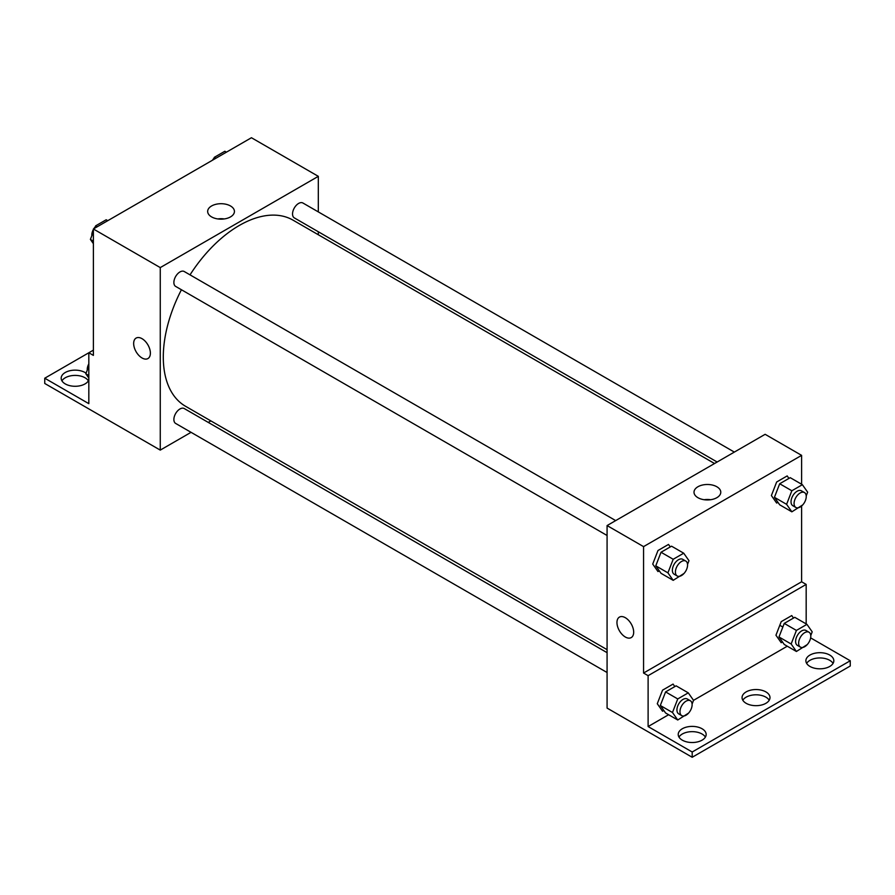 <?xml version="1.0" encoding="UTF-8"?>
<svg xmlns="http://www.w3.org/2000/svg" width="895" height="895" viewBox="0 0 895 895"><rect width="100%" height="100%" fill="white"/><g stroke="black" fill="none" stroke-linecap="round" stroke-linejoin="round"><path stroke-width="1.34" d="M93.382 350.135L88.829 352.764L88.829 403.656L44.75 378.216L88.829 352.764L93.382 355.393L93.382 228.986L251.439 137.729L318.318 176.337L318.318 211.902M136.107 338.075A11.825 6.824 -120 0 0 134.295 347.551A11.825 6.824 -120 0 0 142.025 357.966A11.825 6.824 60 0 1 134.295 347.551A11.825 6.824 60 0 1 136.107 338.086A11.825 6.824 60 0 1 147.932 344.911A11.825 6.824 60 0 1 147.932 358.559A11.825 6.824 60 0 1 142.014 357.966A11.825 6.824 -120 0 0 147.932 358.559M44.75 378.216L44.75 383.474L160.261 450.107L160.261 267.594L93.382 228.986M615.682 520.599L184.247 271.521A8.592 4.967 120 0 0 177.624 273.825A8.592 4.967 120 0 0 173.876 282.473A8.592 4.967 120 0 0 175.655 286.411L607.078 535.49M607.078 652.668L184.247 408.545A8.592 4.967 120 0 0 177.624 410.85A8.592 4.967 120 0 0 173.876 419.498A8.592 4.967 120 0 0 175.655 423.436L607.078 672.514M210.851 420.896L208.244 422.395M191.049 432.33L160.261 450.107M318.318 231.749L318.318 234.758M160.261 267.594L318.318 176.337M734.347 452.087L302.913 203.008A8.592 4.967 120 0 0 296.29 205.313A8.592 4.967 120 0 0 292.542 213.961A8.592 4.967 120 0 0 294.321 217.899L717.152 462.021M714.546 463.52L293.023 220.148A107.467 62.046 120 0 0 190.02 274.854M181.428 289.745A107.467 62.046 120 0 0 163.293 357.094A107.467 62.046 120 0 0 185.556 406.285L607.078 649.658M230.507 205.973A13.38 7.731 180 0 1 234.434 211.433A13.38 7.731 180 0 1 221.043 219.163A13.38 7.731 180 0 1 207.662 211.433A13.38 7.731 180 0 1 215.93 204.295A13.38 7.731 180 0 1 230.507 205.973M224.287 218.928A13.38 7.731 0 0 0 217.809 218.928M61.945 380.845A13.973 8.066 180 0 1 85.025 377.768A13.973 8.066 180 0 1 88.348 380.845M88.829 379.849A13.973 8.066 180 0 1 73.714 386.237A13.973 8.066 180 0 1 61.173 378.216A13.973 8.066 180 0 1 69.799 370.754A13.973 8.066 180 0 1 85.025 372.51A13.973 8.066 180 0 1 86.077 373.181M801.618 506.19L801.618 581.784L643.561 673.04L648.114 675.669L648.114 726.561L692.193 752.001L692.193 757.271L607.078 708.079L607.078 525.566L765.135 434.31L801.618 455.365L801.618 484.251M782.845 627.037L779.802 625.292M619.407 617.114A11.825 6.824 -120 0 0 617.595 626.578A11.825 6.824 -120 0 0 625.325 637.005A11.825 6.824 60 0 1 617.595 626.59A11.825 6.824 60 0 1 619.407 617.114A11.825 6.824 60 0 1 631.232 623.938A11.825 6.824 60 0 1 631.232 637.587A11.825 6.824 60 0 1 625.314 637.005A11.825 6.824 -120 0 0 631.232 637.587M643.561 673.04L643.561 546.621L607.078 525.566M788.942 478.411L787.186 475.916L776.659 481.991L771.389 495.561L776.659 503.057L777.934 502.308M670.277 546.923L668.52 544.428L657.993 550.503L652.724 564.074L657.993 571.569L659.268 570.82M643.561 546.621L801.618 455.365M716.85 486.757A13.38 7.731 180 0 1 720.777 492.216A13.38 7.731 180 0 1 707.386 499.947A13.38 7.731 180 0 1 694.005 492.216A13.38 7.731 180 0 1 702.262 485.079A13.38 7.731 180 0 1 716.85 486.757M801.618 581.784L806.171 584.413L806.171 623.904M810.635 637.878L850.25 660.756L850.25 666.014L692.193 757.271M710.63 499.723A13.38 7.731 0 0 0 704.141 499.723M850.25 660.756L692.193 752.001M742.816 700.237A13.973 8.066 180 0 1 765.896 697.16A13.973 8.066 180 0 1 769.23 700.237M806.652 663.385A13.973 8.066 180 0 1 819.854 657.948A13.973 8.066 180 0 1 833.055 663.385M678.981 737.088A13.973 8.066 180 0 1 692.193 731.651A13.973 8.066 180 0 1 705.394 737.088M806.171 584.413L648.114 675.669M674.83 686.577L673.074 684.082L662.546 690.168L657.277 703.727L662.546 711.223L663.833 710.485M793.496 618.065L791.739 615.57L781.212 621.656L775.954 635.215L781.212 642.711L782.499 641.972M787.276 646.212L693.535 700.337L692.103 704.052M668.61 714.725L648.114 726.561M765.896 691.902A13.973 8.066 180 0 1 769.991 697.608A13.973 8.066 180 0 1 756.018 705.674A13.973 8.066 180 0 1 742.056 697.608A13.973 8.066 180 0 1 750.67 690.157A13.973 8.066 180 0 1 765.896 691.902M809.975 666.451A13.973 8.066 180 0 1 805.88 660.756A13.973 8.066 180 0 1 819.854 652.69A13.973 8.066 180 0 1 833.827 660.756A13.973 8.066 180 0 1 825.201 668.207A13.973 8.066 180 0 1 809.975 666.451M682.314 740.165A13.973 8.066 180 0 1 678.22 734.459A13.973 8.066 180 0 1 692.193 726.393A13.973 8.066 180 0 1 706.155 734.459A13.973 8.066 180 0 1 697.541 741.91A13.973 8.066 180 0 1 682.314 740.165M684.037 573.426L673.185 580.34L667.916 572.845L673.185 559.274L683.713 553.199L688.982 560.695L687.539 564.387M685.794 561.075L682.751 559.319A8.592 4.967 120 0 0 676.128 561.624A8.592 4.967 120 0 0 672.369 570.283A8.592 4.967 120 0 0 674.148 574.221L677.191 575.966A8.592 4.967 120 0 0 685.794 571.01A8.592 4.967 120 0 0 685.794 561.075A8.592 4.967 120 0 0 679.16 563.38A8.592 4.967 120 0 0 675.412 572.039A8.592 4.967 120 0 0 677.191 575.966M673.185 580.34L661.025 573.315L655.766 565.83L661.025 552.26L671.552 546.185L683.713 553.199M667.916 572.845L655.766 565.83M673.185 559.274L661.025 552.26M802.703 504.914L791.851 511.828L786.593 504.332L791.851 490.773L802.379 484.687L807.648 492.183L806.216 495.875M804.46 492.563L801.417 490.818A8.592 4.967 120 0 0 794.794 493.111A8.592 4.967 120 0 0 791.035 501.771A8.592 4.967 120 0 0 792.813 505.709L795.856 507.454A8.592 4.967 120 0 0 804.46 502.498A8.592 4.967 120 0 0 804.46 492.563A8.592 4.967 120 0 0 797.825 494.868A8.592 4.967 120 0 0 794.078 503.527A8.592 4.967 120 0 0 795.856 507.454M791.851 511.828L779.69 504.802L774.432 497.318L779.69 483.747L790.229 477.673L802.379 484.687M786.593 504.332L774.432 497.318M791.851 490.773L779.69 483.747M688.602 713.08L677.75 719.994L672.481 712.509L677.75 698.939L688.277 692.853L693.535 700.349M690.347 700.74L687.304 698.984A8.592 4.967 120 0 0 680.681 701.288A8.592 4.967 120 0 0 676.933 709.936A8.592 4.967 120 0 0 678.712 713.874L681.755 715.631A8.592 4.967 120 0 0 690.347 710.664A8.592 4.967 120 0 0 690.347 700.74A8.592 4.967 120 0 0 683.724 703.045A8.592 4.967 120 0 0 679.965 711.693A8.592 4.967 120 0 0 681.755 715.631M677.75 719.994L665.589 712.979L660.32 705.484L665.589 691.913L676.117 685.838L688.277 692.853M672.481 712.509L660.32 705.484M677.75 698.939L665.589 691.913M807.268 644.568L796.416 651.482L791.146 643.997L796.416 630.427L806.943 624.352L812.201 631.836L810.769 635.539M809.013 632.228L805.981 630.472A8.592 4.967 120 0 0 799.347 632.776A8.592 4.967 120 0 0 795.599 641.424A8.592 4.967 120 0 0 797.378 645.362L800.421 647.119A8.592 4.967 120 0 0 809.013 642.151A8.592 4.967 120 0 0 809.013 632.228A8.592 4.967 120 0 0 802.39 634.533A8.592 4.967 120 0 0 798.642 643.181A8.592 4.967 120 0 0 800.421 647.119M796.416 651.482L784.255 644.467L778.986 636.971L784.255 623.401L794.782 617.326L806.943 624.352M791.146 643.997L778.986 636.971M796.416 630.427L784.255 623.401M93.382 243.675L90.395 239.412L93.382 231.704M94.747 228.203L95.653 225.842L106.192 219.767L107.769 220.685M93.382 241.147L90.395 239.412M97.242 226.759L95.653 225.842M93.382 229.456A8.592 4.967 120 0 0 91.805 235.094A8.592 4.967 120 0 0 91.827 235.721M95.329 226.681A8.592 4.967 120 0 0 93.796 228.751M213.413 159.69L214.319 157.33L224.858 151.255L226.435 152.172M215.908 158.247L214.319 157.33M214.006 158.169A8.592 4.967 120 0 0 212.462 160.239M88.829 378.059L85.83 373.808L88.829 366.1M88.829 375.531L85.83 373.808M88.829 363.851A8.592 4.967 120 0 0 87.24 369.49A8.592 4.967 120 0 0 87.274 370.105"/></g></svg>
